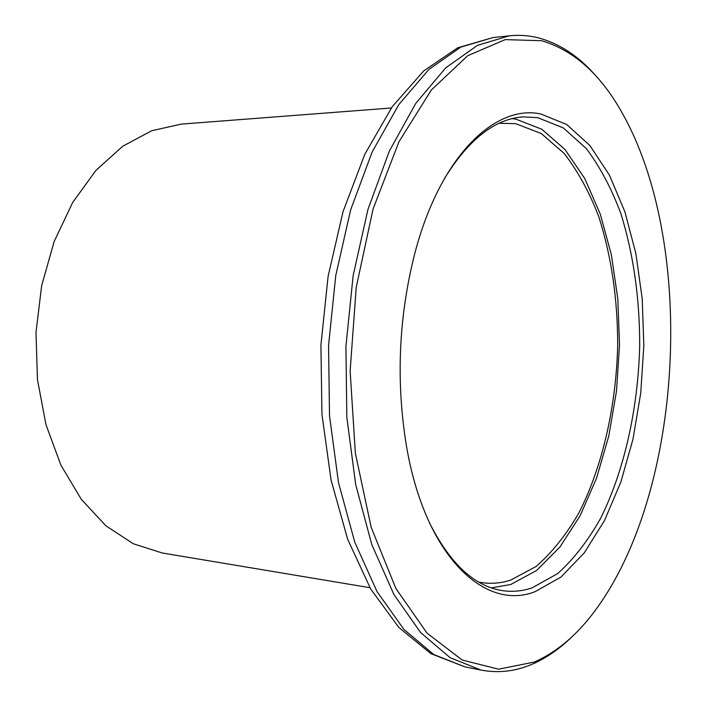 <?xml version="1.0" encoding="UTF-8"?>
<svg xmlns="http://www.w3.org/2000/svg" width="707" height="707" viewBox="0 0 707 707"><rect width="100%" height="100%" fill="white"/><g stroke="black" fill="none" stroke-linecap="round" stroke-linejoin="round"><path stroke-width="1.06" d="M535.111 591.644C484.542 611.705 424.66 555.525 406.242 444.756C395.902 380.454 398.739 316.736 414.753 253.601C439.931 156.777 494.873 104.026 540.749 113.968L566.714 124.512L589.868 145.474L609.434 175.159L624.882 211.755L635.867 253.504L642.203 298.708L643.83 345.723L640.745 392.995L633.039 438.941L620.87 481.997L604.512 520.502L584.344 552.777L560.951 577.062L535.111 591.644M429.069 521.996C449.705 563.311 474.035 586.165 502.085 590.566C512.257 592.104 522.296 591.193 532.194 587.826L557.717 573.563C573.731 559.149 588.091 540.625 600.791 517.992C624.537 470.049 638.094 408.275 639.702 345.732C639.729 298.168 633.463 254.149 620.905 213.691C611.467 188.389 599.907 166.658 586.236 148.488L563.338 127.923L537.691 117.654L523.18 116.894C494.856 118.785 468.582 139.385 444.358 178.694M478.754 582.1L481.317 582.55C491.259 584.044 501.077 583.222 510.763 580.076L536.136 566.431C552.07 552.538 566.36 534.625 579.015 512.672C602.664 466.169 616.159 406.03 617.697 345.113C617.662 298.769 611.352 255.934 598.749 216.598C589.293 192.021 577.734 170.944 564.08 153.348L541.253 133.508L515.739 123.698L499.195 123.248M534.28 662.061C558.503 651.359 580.129 632.323 599.174 604.953C684.668 483.04 695.476 240.23 621.17 111.193C599.783 73.59 573.271 50.1 541.615 40.714L505.213 39.619L467.716 55.703L431.394 89.93L398.907 141.842L373.031 209.113L356.213 287.475L350.133 371.042L355.347 453.143L371.175 527.36L395.893 588.507L427.108 633.216L462.175 660.029L498.603 669.184L534.28 662.061M572.537 636.238C559.767 648.814 546.184 658.199 531.788 664.386C515.306 671.42 498.391 673.311 481.025 670.077L450.12 657.704L420.577 632.535L393.94 594.56L371.82 544.637L355.701 484.604L346.828 417.289L345.926 346.306L353.138 275.677L367.958 209.422L389.345 151.059L415.822 103.302L445.728 67.845L477.393 45.398L509.279 35.818C519.477 34.776 529.428 35.518 539.123 38.063C560.775 44.09 580.2 57.285 597.424 77.664M512.221 118.617L515.792 119.112L541.801 129.24L565.043 149.575L584.724 178.447L600.287 214.124L611.387 254.865L617.83 299.017L619.526 344.963L616.486 391.148L608.789 436.025L596.602 478.038L580.208 515.571L560.006 546.944L536.578 570.478L510.719 584.512L491.321 587.871M369.947 587.703L162.265 552.998L133.331 543.763L105.873 525.778L81.278 499.301L60.899 465.126L45.964 424.615L37.462 379.641L35.977 332.502L41.651 285.672L54.112 241.635L72.591 202.609L95.931 170.387L122.779 146.199L151.722 130.724L181.372 124.105L391.307 107.994M509.279 35.818L492.973 37.559L460.814 47.122L428.902 69.427L398.783 104.627L372.147 152.005L350.645 209.873L335.763 275.536L328.552 345.529L329.515 415.884L338.503 482.616L354.764 542.163L377.087 591.715L403.962 629.46L433.762 654.514L464.941 666.895L481.025 670.077M492.973 37.559L457.8 47.767L423.643 70.974L392.164 106.792L364.83 154.232L343.054 211.596L328.101 276.349L320.916 345.184L321.95 414.39L331.088 480.212L347.676 539.291L370.68 588.975L398.854 627.454L430.81 653.604L464.941 666.895"/></g></svg>
